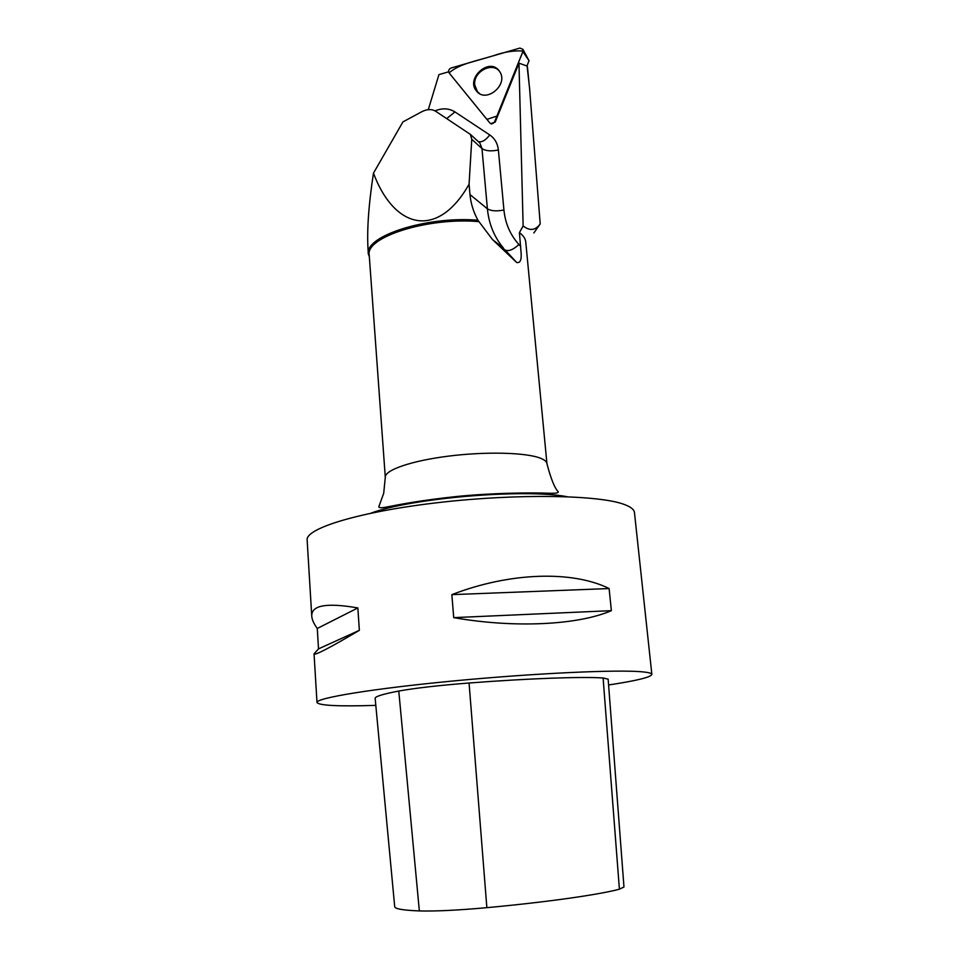 <?xml version="1.0" encoding="UTF-8"?>
<svg xmlns="http://www.w3.org/2000/svg" width="959" height="959" viewBox="0 0 959 959"><rect width="100%" height="100%" fill="white"/><g stroke="black" fill="none" stroke-linecap="round" stroke-linejoin="round"><path stroke-width="1.44" d="M529.02 60.717L526.971 65.955M494.712 121.517L522.907 51.606L522.943 49.365L519.91 48.07L451.078 68.017C448.74 69.192 448.081 70.822 449.1 72.92L489.989 123.124C491.859 124.226 493.429 123.699 494.712 121.517L495.204 122.105L518.963 63.186L523.135 225.94C529.74 231.155 535.434 230.496 540.205 223.938L533.839 232.977M498.896 70.475C488.802 57.288 465.511 78.758 476.491 91.009L476.899 91.489C486.369 103.045 508.102 85.063 500.083 72.201L498.896 70.475M491.571 124.047L490.816 123.603L495.204 122.105M448.608 71.829L438.934 74.622L428.289 109.65M546.954 463.772C551.017 479.116 554.782 488.431 558.234 491.691C558.641 492.926 555.752 493.441 549.555 493.25C529.847 492.447 490.708 493.07 457.083 496.462C420.845 500.274 399.639 504.506 386.501 507.059C381.418 508.066 378.853 507.97 378.829 506.76L383.708 493.226L385.302 477.354C384.451 470.126 411.363 460.752 448.86 456.088C486.285 451.389 526.431 452.504 540.576 458.258C544.628 459.876 546.75 461.711 546.954 463.772L525.748 241.92C525.412 238.587 523.302 235.494 519.406 232.641L521.073 252.577C521.684 260.009 520.198 263.293 516.613 262.454L505.237 250.047C508.678 251.582 513.245 249.724 518.927 244.509L520.713 246.439M519.406 232.641L523.135 225.94M527.054 65.739L529.584 88.276L540.205 223.938M527.21 65.943L527.522 67.562M518.963 63.186L526.971 65.991M477.918 220.222C426.731 215.895 364.324 236.166 368.364 254.111L368.136 250.946C366.77 231.203 368.544 205.274 373.459 173.171C395.42 231.323 438.994 237.82 469.071 184.188L469.982 194.557C470.797 203.392 473.434 211.939 477.918 220.222L478.961 221.637C428.217 216.986 365.151 237.137 369.215 255.058L385.302 477.354M368.364 254.111L369.335 256.628M478.961 221.637L492.554 239.618L516.613 262.454M469.071 184.188L471.768 139.307L470.366 134.38L435.446 111.112C431.574 108.918 427.067 109.11 421.912 111.664L402.936 121.901L373.459 173.171M419.347 910.93C435.302 911.362 457.803 910.283 486.86 907.67C547.205 902.083 599.579 894.603 619.406 889.185L623.973 887.015L608.15 679.152L603.103 677.989C582.676 676.527 529.692 678.361 469.071 683C438.599 685.421 415.163 688.094 398.776 691.043C382.713 694.112 374.849 696.57 375.161 698.404L394.7 906.651C394.76 908.844 402.972 910.271 419.347 910.93L398.776 691.043M608.593 684.978C636.572 680.734 650.981 677.21 651.856 674.393C651.748 673.278 648.608 672.427 642.422 671.851C618.195 669.418 534.822 673.194 453.643 680.938C372.38 688.67 315.619 698.104 316.997 702.515C319.083 705.572 338.695 706.531 375.82 705.38M651.856 674.393L634.462 512.55C634.163 509.613 630.902 506.975 624.669 504.614C600.202 494.952 518.423 493.394 439.414 502.468C360.296 511.471 305.37 528.301 307.144 540.037L311.759 616.193C311.207 605.261 326.563 602.504 357.851 607.934L359.361 630.327C329.428 648.044 314.324 655.872 314.049 653.822L318.52 648.871L317.273 628.469C313.845 623.758 312.011 619.658 311.759 616.193M451.857 594.64C510.008 572.091 572.679 570.413 609.109 588.55L611.374 610.667C578.241 625.052 514.779 628.361 453.715 617.632L451.857 594.64L609.109 588.55M453.715 617.632L611.374 610.667M317.273 628.469L357.851 607.934M318.52 648.871L359.361 630.327M500.178 72.381C493.573 60.873 472.835 71.326 474.777 85.051L477.462 91.68L479.656 93.646M449.1 72.92L486.896 119.372L496.906 116.087L523.075 51.067C514.132 50.312 504.086 51.93 492.914 55.898C477.174 60.825 459.241 63.726 449.1 72.92M529.056 60.777L522.907 51.606M435.062 110.872C442.339 107.888 448.98 108.235 454.962 111.927L489.737 134.931C494.772 138.408 497.649 143.43 498.38 150L503.931 210.009C505.273 223.447 510.272 234.955 518.927 244.509M486.86 907.67L469.071 683M619.406 889.185L603.103 677.989M370.941 513.161C411.255 498.021 524.813 488.491 567.081 496.702M516.445 262.31L505.129 249.975L495.144 242.231M492.566 239.63L503.463 248.093C494.197 236.981 488.85 223.891 487.4 208.822L481.969 148.549L471.768 139.307M469.982 194.557L487.4 208.822C491.02 211.04 496.522 211.436 503.931 210.009M498.38 150C491.044 151.486 485.578 151.007 481.969 148.549L479.86 143.023L477.474 140.841M454.962 111.927L446.81 118.496M489.737 134.931C485.817 140.134 482.161 142.376 478.757 141.632L478.253 141.393M529.056 60.741L522.943 49.365M478.169 92.436L476.899 91.489M528.936 81.923L527.51 67.49M316.997 702.515L314.049 653.822M477.174 140.577L470.27 134.284"/></g></svg>
